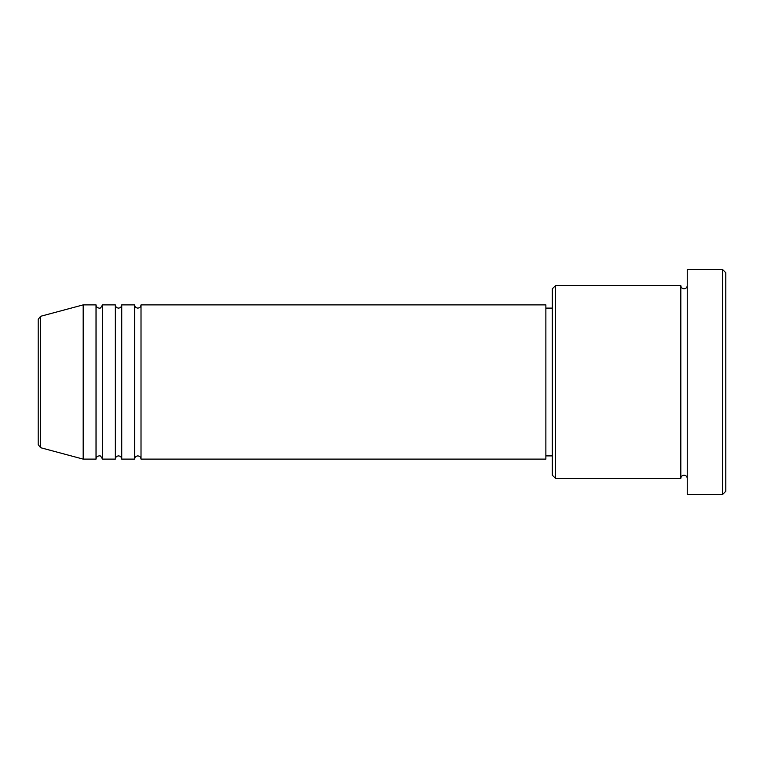<?xml version="1.0" encoding="UTF-8"?>
<svg xmlns="http://www.w3.org/2000/svg" width="764" height="764" viewBox="0 0 764 764"><rect width="100%" height="100%" fill="white"/><g stroke="black" fill="none" stroke-linecap="round" stroke-linejoin="round"><path stroke-width="0.57" stroke-dasharray="3.82 2.86" d="M38.2 319.409L38.2 444.591M141.015 459.116L141.015 304.884M134.588 459.116L134.588 304.884M121.743 459.116L121.743 304.884M115.316 459.116L115.316 304.884M102.462 459.116L102.462 304.884M96.035 459.116L96.035 304.884M552.296 288.821L552.296 475.179M555.504 478.388L555.504 285.612M725.8 491.242L725.8 272.758M722.591 269.539L722.591 494.461M687.247 494.461L687.247 269.539M680.819 478.388L680.819 285.612M545.868 459.116L545.868 304.884M83.18 459.116L83.18 304.884M687.247 382L687.247 478.388L687.247 382M552.296 382L552.296 308.102L552.296 382M40.578 447.694L40.578 316.306"/><path stroke-width="1.15" d="M38.2 444.591L38.2 319.409L40.578 316.306L40.578 447.694L38.2 444.591M141.015 304.884L141.015 459.116L545.868 459.116L545.868 304.884L141.015 304.884C140.824 306.841 139.755 307.911 137.806 308.102C135.858 307.911 134.779 306.841 134.588 304.884L134.588 459.116L121.743 459.116L121.743 304.884L134.588 304.884M115.316 304.884L115.316 459.116L102.462 459.116L102.462 304.884L115.316 304.884C115.507 306.841 116.577 307.911 118.525 308.102C120.483 307.911 121.552 306.841 121.743 304.884M96.035 304.884L96.035 459.116L83.18 459.116L83.18 304.884L96.035 304.884C96.226 306.841 97.295 307.911 99.253 308.102C99.941 308.79 101.02 307.72 102.462 304.884M555.504 478.388L552.296 475.179L552.296 288.821L555.504 285.612L555.504 478.388L680.819 478.388L680.819 285.612C681.01 287.56 682.08 288.63 684.028 288.821C685.986 288.63 687.056 287.56 687.247 285.612M722.591 269.539L725.8 272.758L725.8 491.242L722.591 494.461L722.591 269.539L687.247 269.539L687.247 494.461L722.591 494.461M545.868 455.898L552.296 455.898M40.578 447.694L83.18 459.116M40.578 316.306L83.18 304.884M555.504 285.612L680.819 285.612M545.868 308.102L552.296 308.102M687.247 478.388C687.056 476.44 685.986 475.37 684.028 475.179C682.08 475.37 681.01 476.44 680.819 478.388M102.462 459.116C101.02 456.28 99.941 455.21 99.253 455.898C97.295 456.089 96.226 457.158 96.035 459.116M121.743 459.116C121.552 457.158 120.483 456.089 118.525 455.898C116.577 456.089 115.507 457.158 115.316 459.116M141.015 459.116C140.824 457.158 139.755 456.089 137.806 455.898C135.858 456.089 134.779 457.158 134.588 459.116"/></g></svg>
